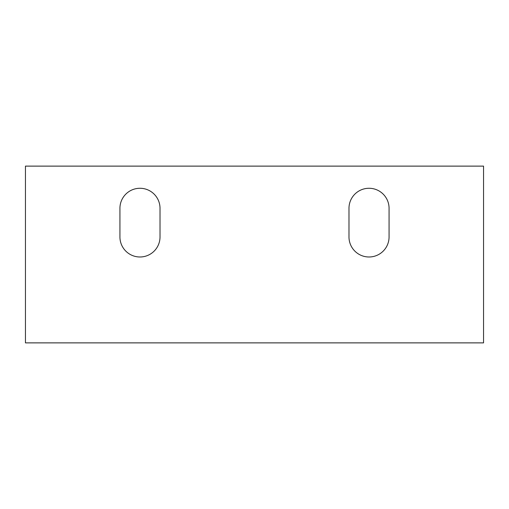 <?xml version="1.0" encoding="UTF-8"?>
<svg xmlns="http://www.w3.org/2000/svg" width="509" height="509" viewBox="0 0 509 509"><rect width="100%" height="100%" fill="white"/><g stroke="black" fill="none" stroke-linecap="round" stroke-linejoin="round"><path stroke-width="0.76" d="M160.017 236.946A20.042 20.042 0 0 1 139.975 256.988A20.042 20.042 0 0 1 119.933 236.946L119.933 208.315A20.042 20.042 0 0 1 139.975 188.273A20.042 20.042 0 0 1 160.017 208.315L160.017 236.946A20.042 20.042 0 0 1 139.975 256.988A20.042 20.042 0 0 1 119.933 236.946M389.067 236.946A20.042 20.042 0 0 1 369.025 256.988A20.042 20.042 0 0 1 348.983 236.946L348.983 208.315A20.042 20.042 0 0 1 369.025 188.273A20.042 20.042 0 0 1 389.067 208.315L389.067 236.946A20.042 20.042 0 0 1 369.025 256.988A20.042 20.042 0 0 1 348.983 236.946M25.45 342.881L483.55 342.881L483.55 166.119L25.45 166.119L25.45 342.881M119.933 208.315A20.042 20.042 0 0 1 139.975 188.273A20.042 20.042 0 0 1 160.017 208.315M348.983 208.315A20.042 20.042 0 0 1 369.025 188.273A20.042 20.042 0 0 1 389.067 208.315"/></g></svg>
